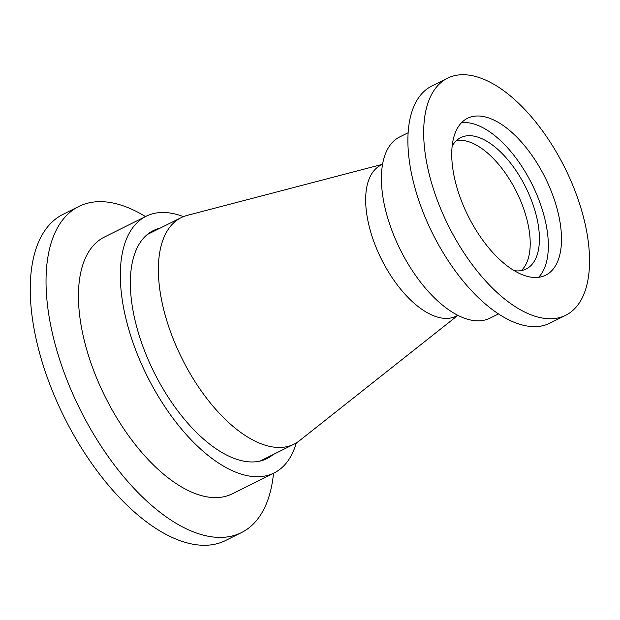 <?xml version="1.0" encoding="UTF-8"?>
<svg xmlns="http://www.w3.org/2000/svg" width="620" height="620" viewBox="0 0 620 620"><rect width="100%" height="100%" fill="white"/><g stroke="black" fill="none" stroke-linecap="round" stroke-linejoin="round"><path stroke-width="0.93" d="M273.025 454.638A127.387 62.535 -116.5 0 1 266.972 458.599A127.387 62.535 -116.5 0 1 233.647 458.203A127.387 62.535 -116.5 0 1 141.957 343.798A127.387 62.535 -116.5 0 1 153.272 230.609A127.387 62.535 -116.5 0 1 160.076 228.16M296.283 442.92A143.414 70.401 -116.5 0 1 274.125 472.944A143.414 70.401 -116.5 0 1 236.608 472.502A143.414 70.401 -116.5 0 1 133.385 343.697A143.414 70.401 -116.5 0 1 146.119 216.264A143.414 70.401 -116.5 0 1 183.427 216.628M274.125 472.944L232.244 493.83A143.414 70.401 -116.5 0 1 194.726 493.388A143.414 70.401 -116.5 0 1 91.504 364.583A143.414 70.401 -116.5 0 1 104.237 237.15L146.119 216.264M273.521 473.246A182.218 89.451 -116.5 0 1 241.459 532.596A182.218 89.451 -116.5 0 1 193.789 532.038A182.218 89.451 -116.5 0 1 62.635 368.381A182.218 89.451 -116.5 0 1 78.81 206.468A182.218 89.451 -116.5 0 1 126.48 207.034A182.218 89.451 -116.5 0 1 145.514 216.566M241.459 532.596L225.672 540.47A182.218 89.451 -116.5 0 1 178.002 539.904A182.218 89.451 -116.5 0 1 46.849 376.255A182.218 89.451 -116.5 0 1 63.023 214.342L78.81 206.468M457.854 315.324L456.126 316.185A84.359 41.416 -116.5 0 1 434.062 315.921A84.359 41.416 -116.5 0 1 373.341 240.157A84.359 41.416 -116.5 0 1 380.827 165.199L382.555 164.339M457.893 315.347L299.483 440.696A126.542 62.116 -116.5 0 1 294.082 444.137A126.542 62.116 -116.5 0 1 260.981 443.742A126.542 62.116 -116.5 0 1 169.903 330.096A126.542 62.116 -116.5 0 1 181.141 217.651A126.542 62.116 -116.5 0 1 187.132 215.411L382.563 164.292M470.696 142.437A73.392 36.03 -116.5 0 1 521.714 203.515A73.392 36.03 -116.5 0 1 521.273 270.599A73.392 36.03 -116.5 0 0 521.714 203.515A73.392 36.03 -116.5 0 0 470.696 142.437A73.392 36.03 -116.5 0 0 456.436 140.593A73.392 36.03 -116.5 0 1 470.696 142.437M498.488 313.914L489.971 318.161A101.231 49.693 -116.5 0 1 463.481 317.851A101.231 49.693 -116.5 0 1 390.623 226.935A101.231 49.693 -116.5 0 1 399.606 136.981L408.131 132.734M565.719 315.262L549.94 323.136A132.448 65.015 -116.5 0 1 515.29 322.726A132.448 65.015 -116.5 0 1 419.957 203.771A132.448 65.015 -116.5 0 1 431.721 86.087L447.5 78.213A132.448 65.015 -116.5 0 1 482.151 78.624A132.448 65.015 -116.5 0 1 577.484 197.578A132.448 65.015 -116.5 0 1 565.719 315.262A132.448 65.015 -116.5 0 1 531.069 314.851A132.448 65.015 -116.5 0 1 435.744 195.905A132.448 65.015 -116.5 0 1 447.5 78.213M461.489 122.737A87.653 43.028 -116.5 0 1 477.268 125.132A87.653 43.028 -116.5 0 1 537.741 196.928A87.653 43.028 -116.5 0 1 538.579 277.303M490.428 118.575A87.653 43.028 -116.5 0 1 553.513 197.292A87.653 43.028 -116.5 0 1 545.732 275.179A87.653 43.028 -116.5 0 1 522.8 274.908A87.653 43.028 -116.5 0 1 459.714 196.183A87.653 43.028 -116.5 0 1 467.496 118.304A87.653 43.028 -116.5 0 1 490.428 118.575M452.143 146.157A73.392 36.03 -116.5 0 1 460.707 137.625A73.392 36.03 -116.5 0 1 479.903 137.849A73.392 36.03 -116.5 0 1 532.727 203.763A73.392 36.03 -116.5 0 1 526.21 268.979A73.392 36.03 -116.5 0 1 514.244 270.676M181.141 217.651L147.219 234.569M294.082 444.137L260.16 461.048"/></g></svg>
